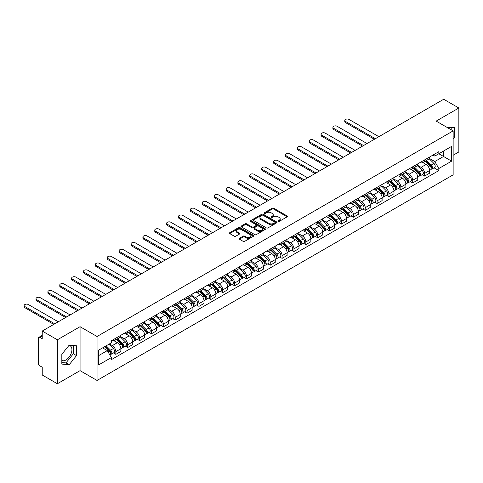 <?xml version="1.0" encoding="UTF-8"?>
<svg xmlns="http://www.w3.org/2000/svg" width="483" height="483" viewBox="0 0 483 483"><rect width="100%" height="100%" fill="white"/><g stroke="black" fill="none" stroke-linecap="round" stroke-linejoin="round"><path stroke-width="0.72" d="M278.154 221.407A0.743 0.429 0 0 0 279.204 221.407L287.144 216.825A1.057 0.61 0 0 0 287.451 216.39A1.057 0.61 0 0 0 287.144 215.961L273.692 208.197A1.057 0.61 0 0 0 272.195 208.197L264.261 212.78A0.743 0.429 0 0 0 264.044 213.081A0.743 0.429 0 0 0 264.261 213.383A0.743 0.429 0 0 0 265.306 213.383L266.332 212.792A3.381 1.95 0 0 1 271.114 212.792L272.237 213.438A3.381 1.95 0 0 1 273.227 214.814A3.381 1.95 0 0 1 272.237 216.197L271.204 216.789A0.743 0.429 0 0 0 270.993 217.09A0.743 0.429 0 0 0 271.204 217.392A0.743 0.429 0 0 0 272.255 217.392L273.281 216.801A3.381 1.95 0 0 1 278.063 216.801L279.186 217.447A3.381 1.95 0 0 1 280.176 218.829A3.381 1.95 0 0 1 279.186 220.206L278.154 220.803A0.743 0.429 0 0 0 277.942 221.105A0.743 0.429 0 0 0 278.154 221.407L278.154 220.803M446.908 127.301A8.398 4.848 -60 0 1 448.055 127.675A8.398 4.848 -60 0 1 448.949 128.478M68.942 345.454A8.398 4.848 -60 0 1 70.18 345.834A8.398 4.848 -60 0 1 71.466 352.566A8.398 4.848 -60 0 1 65.984 359.962A8.398 4.848 -60 0 1 61.83 360.409M239.393 238.306A1.057 0.61 0 0 0 239.085 238.735A1.057 0.61 0 0 0 239.393 239.17L243.166 241.349A1.057 0.61 0 0 0 244.664 241.349L253.478 236.253A1.057 0.61 0 0 0 253.792 235.825A1.057 0.61 0 0 0 253.478 235.396L240.033 227.626A1.057 0.61 0 0 0 238.536 227.626L229.721 232.721A1.057 0.61 0 0 0 229.413 233.15A1.057 0.61 0 0 0 229.721 233.579L234.279 236.211A1.057 0.61 0 0 0 235.77 236.211L239.544 234.038A1.057 0.61 0 0 0 239.852 233.603A1.057 0.61 0 0 0 239.544 233.174L237.286 231.864A2.826 1.63 0 0 1 236.459 230.711A2.826 1.63 0 0 1 238.204 229.208A2.826 1.63 0 0 1 241.283 229.558L250.134 234.672A2.826 1.63 0 0 1 250.967 235.825A2.826 1.63 0 0 1 249.222 237.334A2.826 1.63 0 0 1 246.137 236.978L244.664 236.127A1.057 0.61 0 0 0 243.166 236.127L239.393 238.306L239.393 239.17M97.041 336.494L80.063 326.695L57.38 339.79L42.232 331.048L443.702 99.257L458.85 108.005L436.167 121.1L453.139 130.905L97.041 336.494L97.041 380.447L453.139 174.852L453.139 130.905M266.405 227.928A1.057 0.61 0 0 0 267.902 227.928L276.717 222.838A1.057 0.61 0 0 0 277.025 222.409A1.057 0.61 0 0 0 276.717 221.975L263.271 214.21A1.057 0.61 0 0 0 261.774 214.21L252.959 219.3A1.057 0.61 0 0 0 252.645 219.735A1.057 0.61 0 0 0 252.959 220.163L266.405 227.928M250.677 221.564A0.743 0.429 0 0 1 251.426 221.673L251.426 220.791L265.101 228.688A1.057 0.61 0 0 1 265.409 229.117A1.057 0.61 0 0 1 265.101 229.546L256.28 234.641A1.057 0.61 0 0 1 254.789 234.641L241.337 226.871L241.337 226.014A1.057 0.61 0 0 0 241.029 226.442A1.057 0.61 0 0 0 241.337 226.871M241.337 226.014L245.11 223.834A1.057 0.61 0 0 1 246.608 223.834L252.06 226.98A1.057 0.61 0 0 0 253.557 226.98L256.056 225.537A1.057 0.61 0 0 0 256.37 225.102A1.057 0.61 0 0 0 256.056 224.673L250.381 221.395A0.743 0.429 0 0 1 250.164 221.093A0.743 0.429 0 0 1 250.617 220.701A0.743 0.429 0 0 1 251.426 220.791M57.38 339.79L57.38 383.744L42.232 374.995L42.232 367.219L39.872 365.854A2.155 1.244 -120 0 1 38.35 363.216L38.35 338.341A2.155 1.244 -120 0 1 38.797 337.357L42.232 335.371M453.139 155.248L458.85 151.952L458.85 108.005M57.38 383.744L80.063 370.642L97.041 380.447M42.232 331.048L42.232 338.825L39.872 337.46A2.155 1.244 -120 0 0 38.797 337.357M424.593 159.909A4.951 2.862 60 0 1 423.567 162.131L428.596 159.233A4.951 2.862 -120 0 0 429.616 157.005M417.463 165.24L421.091 167.335A4.951 2.862 60 0 1 424.593 173.403L429.616 170.499A4.951 2.862 -120 0 0 426.115 164.437L422.522 162.36M429.616 170.499L429.616 173.18L424.593 176.084L422.184 174.689M423.567 162.131A4.951 2.862 60 0 1 421.134 161.908M424.593 173.403L424.593 176.084M412.717 166.762A4.951 2.862 60 0 1 411.691 168.99L416.72 166.086A4.951 2.862 -120 0 0 417.741 163.864M410.309 181.548L412.717 182.936L417.747 180.038L417.747 177.358A4.951 2.862 -120 0 0 414.245 171.29L410.647 169.213M411.691 168.99A4.951 2.862 60 0 1 409.258 168.766M405.587 172.099L409.216 174.194A4.951 2.862 60 0 1 412.717 180.256L412.717 182.936M400.842 173.62A4.951 2.862 60 0 1 399.821 175.842L404.845 172.944A4.951 2.862 -120 0 0 405.871 170.722M398.433 188.406L400.842 189.795L405.871 186.891L405.871 184.21A4.951 2.862 -120 0 0 402.369 178.149L398.771 176.072M399.821 175.842A4.951 2.862 60 0 1 397.382 175.619M393.711 178.951L397.34 181.047A4.951 2.862 60 0 1 400.842 187.114L400.842 189.795M388.972 180.479A4.951 2.862 60 0 1 387.946 182.701L392.969 179.797A4.951 2.862 -120 0 0 393.995 177.575M386.563 195.259L388.972 196.647L393.995 193.749L393.995 191.069A4.951 2.862 -120 0 0 390.493 185.001L386.895 182.93M387.946 182.701A4.951 2.862 60 0 1 385.506 182.477M381.842 185.81L385.47 187.905A4.951 2.862 60 0 1 388.972 193.967L388.972 196.647M377.096 187.332A4.951 2.862 60 0 1 376.07 189.553L381.093 186.655A4.951 2.862 -120 0 0 382.119 184.434M374.687 202.117L377.096 203.506L382.119 200.608L382.119 197.927A4.951 2.862 -120 0 0 378.618 191.86L375.019 189.783M376.07 189.553A4.951 2.862 60 0 1 373.631 189.33M369.966 192.663L373.594 194.758A4.951 2.862 60 0 1 377.096 200.825L377.096 203.506M365.22 194.19A4.951 2.862 60 0 1 364.194 196.412L369.217 193.514A4.951 2.862 -120 0 0 370.244 191.286M362.811 208.97L365.22 210.365L370.244 207.461L370.244 204.78A4.951 2.862 -120 0 0 366.742 198.718L363.144 196.641M364.194 196.412A4.951 2.862 60 0 1 361.755 196.189M358.09 199.521L361.719 201.616A4.951 2.862 60 0 1 365.22 207.684L365.22 210.365M353.345 201.043A4.951 2.862 60 0 1 352.318 203.271L357.342 200.367A4.951 2.862 -120 0 0 358.368 198.145M350.936 215.829L353.345 217.217L358.368 214.319L358.368 211.639A4.951 2.862 -120 0 0 354.866 205.571L351.268 203.494M352.318 203.271A4.951 2.862 60 0 1 349.879 203.047M346.214 206.38L349.843 208.475A4.951 2.862 60 0 1 353.345 214.537L353.345 217.217M341.469 207.901A4.951 2.862 60 0 1 340.443 210.123L345.466 207.225A4.951 2.862 -120 0 0 346.492 205.003M339.06 222.681L341.469 224.076L346.492 221.172L346.492 218.491A4.951 2.862 -120 0 0 342.99 212.429L339.398 210.353M340.443 210.123A4.951 2.862 60 0 1 338.003 209.9M334.339 213.232L337.967 215.327A4.951 2.862 60 0 1 341.469 221.395L341.469 224.076M329.593 214.76A4.951 2.862 60 0 1 328.567 216.982L333.59 214.078A4.951 2.862 -120 0 0 334.616 211.856M327.184 229.54L329.593 230.928L334.616 228.03L334.616 225.35A4.951 2.862 -120 0 0 331.115 219.282L327.522 217.205M328.567 216.982A4.951 2.862 60 0 1 326.128 216.758M322.463 220.091L326.091 222.186A4.951 2.862 60 0 1 329.593 228.248L329.593 230.928M317.717 221.612A4.951 2.862 60 0 1 316.691 223.834L321.714 220.936A4.951 2.862 -120 0 0 322.741 218.714M315.308 236.398L317.717 237.787L322.741 234.883L322.741 232.202A4.951 2.862 -120 0 0 319.239 226.141L315.647 224.064M316.691 223.834A4.951 2.862 60 0 1 314.258 223.611M310.587 226.944L314.216 229.039A4.951 2.862 60 0 1 317.717 235.106L317.717 237.787M305.842 228.471A4.951 2.862 60 0 1 304.815 230.693L309.845 227.789A4.951 2.862 -120 0 0 310.865 225.567M303.433 243.251L305.842 244.639L310.865 241.742L310.865 239.061A4.951 2.862 -120 0 0 307.363 232.993L303.771 230.922M304.815 230.693A4.951 2.862 60 0 1 302.382 230.469M298.711 233.802L302.34 235.897A4.951 2.862 60 0 1 305.842 241.959L305.842 244.639M293.966 235.324A4.951 2.862 60 0 1 292.946 237.545L297.969 234.647A4.951 2.862 -120 0 0 298.995 232.426M291.557 250.109L293.966 251.498L298.995 248.6L298.995 245.919A4.951 2.862 -120 0 0 295.493 239.852L291.895 237.775M292.946 237.545A4.951 2.862 60 0 1 290.506 237.322M286.836 240.655L290.464 242.75A4.951 2.862 60 0 1 293.966 248.817L293.966 251.498M282.096 242.182A4.951 2.862 60 0 1 281.07 244.404L286.093 241.506A4.951 2.862 -120 0 0 287.119 239.278M279.687 256.962L282.096 258.357L287.119 255.453L287.119 252.772A4.951 2.862 -120 0 0 283.618 246.71L280.019 244.633M281.07 244.404A4.951 2.862 60 0 1 278.631 244.181M274.966 247.513L278.594 249.608A4.951 2.862 60 0 1 282.096 255.676L282.096 258.357M270.22 249.035A4.951 2.862 60 0 1 269.194 251.263L274.217 248.359A4.951 2.862 -120 0 0 275.244 246.137M267.811 263.821L270.22 265.209L275.244 262.311L275.244 259.631A4.951 2.862 -120 0 0 271.742 253.563L268.143 251.486M269.194 251.263A4.951 2.862 60 0 1 266.755 251.039M263.09 254.372L266.719 256.467A4.951 2.862 60 0 1 270.22 262.529L270.22 265.209M258.345 255.893A4.951 2.862 60 0 1 257.318 258.115L262.341 255.217A4.951 2.862 -120 0 0 263.368 252.995M255.936 270.673L258.345 272.068L263.368 269.164L263.368 266.483A4.951 2.862 -120 0 0 259.866 260.422L256.268 258.345M257.318 258.115A4.951 2.862 60 0 1 254.879 257.892M251.214 261.225L254.843 263.32A4.951 2.862 60 0 1 258.345 269.387L258.345 272.068M246.469 262.752A4.951 2.862 60 0 1 245.442 264.974L250.466 262.07A4.951 2.862 -120 0 0 251.492 259.848M244.06 277.532L246.469 278.92L251.492 276.022L251.492 273.342A4.951 2.862 -120 0 0 247.99 267.274L244.392 265.197M245.442 264.974A4.951 2.862 60 0 1 243.003 264.75M239.339 268.083L242.967 270.178A4.951 2.862 60 0 1 246.469 276.24L246.469 278.92M234.593 269.605A4.951 2.862 60 0 1 233.567 271.826L238.59 268.928A4.951 2.862 -120 0 0 239.616 266.707M232.184 284.39L234.593 285.779L239.616 282.881L239.616 280.194A4.951 2.862 -120 0 0 236.115 274.133L232.522 272.056M233.567 271.826A4.951 2.862 60 0 1 231.128 271.603M227.463 274.936L231.091 277.031A4.951 2.862 60 0 1 234.593 283.098L234.593 285.779M222.717 276.463A4.951 2.862 60 0 1 221.691 278.685L226.714 275.781A4.951 2.862 -120 0 0 227.741 273.559M220.308 291.243L222.717 292.638L227.741 289.734L227.741 287.053A4.951 2.862 -120 0 0 224.239 280.985L220.646 278.914M221.691 278.685A4.951 2.862 60 0 1 219.252 278.462M215.587 281.794L219.216 283.889A4.951 2.862 60 0 1 222.717 289.951L222.717 292.638M210.842 283.316A4.951 2.862 60 0 1 209.815 285.538L214.838 282.64A4.951 2.862 -120 0 0 215.865 280.418M208.433 298.102L210.842 299.49L215.865 296.592L215.865 293.912A4.951 2.862 -120 0 0 212.363 287.844L208.771 285.767M209.815 285.538A4.951 2.862 60 0 1 207.382 285.314M203.711 288.653L207.34 290.742A4.951 2.862 60 0 1 210.842 296.81L210.842 299.49M198.966 290.174A4.951 2.862 60 0 1 197.939 292.396L202.969 289.498A4.951 2.862 -120 0 0 203.989 287.27M196.557 304.954L198.966 306.349L203.989 303.445L203.989 300.764A4.951 2.862 -120 0 0 200.487 294.702L196.895 292.626M197.939 292.396A4.951 2.862 60 0 1 195.506 292.173M191.836 295.505L195.464 297.6A4.951 2.862 60 0 1 198.966 303.668L198.966 306.349M187.09 297.027A4.951 2.862 60 0 1 186.07 299.255L191.093 296.351A4.951 2.862 -120 0 0 192.119 294.129M184.681 311.813L187.09 313.201L192.119 310.303L192.119 307.623A4.951 2.862 -120 0 0 188.618 301.555L185.019 299.478M186.07 299.255A4.951 2.862 60 0 1 183.631 299.031M179.96 302.364L183.588 304.459A4.951 2.862 60 0 1 187.09 310.521L187.09 313.201M175.214 303.885A4.951 2.862 60 0 1 174.194 306.107L179.217 303.209A4.951 2.862 -120 0 0 180.244 300.987M172.811 318.665L175.214 320.06L180.244 317.156L180.244 314.475A4.951 2.862 -120 0 0 176.742 308.414L173.143 306.337M174.194 306.107A4.951 2.862 60 0 1 171.755 305.884M168.084 309.217L171.719 311.312A4.951 2.862 60 0 1 175.214 317.379L175.214 320.06M163.345 310.744A4.951 2.862 60 0 1 162.318 312.966L167.341 310.062A4.951 2.862 -120 0 0 168.368 307.84M160.936 325.524L163.345 326.913L168.368 324.015L168.368 321.334A4.951 2.862 -120 0 0 164.866 315.266L161.268 313.189M162.318 312.966A4.951 2.862 60 0 1 159.879 312.743M156.214 316.075L159.843 318.17A4.951 2.862 60 0 1 163.345 324.232L163.345 326.913M151.469 317.597A4.951 2.862 60 0 1 150.442 319.818L155.466 316.92A4.951 2.862 -120 0 0 156.492 314.699M149.06 332.382L151.469 333.771L156.492 330.873L156.492 328.186A4.951 2.862 -120 0 0 152.99 322.125L149.392 320.048M150.442 319.818A4.951 2.862 60 0 1 148.003 319.595M144.339 322.928L147.967 325.023A4.951 2.862 60 0 1 151.469 331.09L151.469 333.771M139.593 324.455A4.951 2.862 60 0 1 138.567 326.677L143.59 323.773A4.951 2.862 -120 0 0 144.616 321.551M137.184 339.235L139.593 340.63L144.616 337.726L144.616 335.045A4.951 2.862 -120 0 0 141.114 328.983L137.516 326.906M138.567 326.677A4.951 2.862 60 0 1 136.128 326.454M132.463 329.786L136.091 331.881A4.951 2.862 60 0 1 139.593 337.949L139.593 340.63M127.717 331.308A4.951 2.862 60 0 1 126.691 333.536L131.714 330.632A4.951 2.862 -120 0 0 132.74 328.41M125.308 346.094L127.717 347.482L132.74 344.584L132.74 341.904A4.951 2.862 -120 0 0 129.239 335.836L125.64 333.759M126.691 333.536A4.951 2.862 60 0 1 124.252 333.306M120.587 336.645L124.216 338.74A4.951 2.862 60 0 1 127.717 344.802L127.717 347.482M115.842 338.166A4.951 2.862 60 0 1 114.815 340.388L119.838 337.49A4.951 2.862 -120 0 0 120.865 335.262M113.433 352.946L115.842 354.341L120.865 351.437L120.865 348.756A4.951 2.862 -120 0 0 117.363 342.695L113.771 340.618M114.815 340.388A4.951 2.862 60 0 1 112.376 340.165M109.448 343.92L112.34 345.593A4.951 2.862 60 0 1 115.842 351.66L115.842 354.341M433.003 155.055L434.797 156.087L451.617 146.373L443.551 151.028L443.551 156.48L434.797 161.533L429.339 158.388M98.562 355.657L107.317 350.604L111.35 357.589L98.562 364.973L98.562 350.205L111.35 342.821L111.35 340.757L438.83 151.692L438.83 153.757L451.617 161.141L438.83 168.525L434.797 161.533M451.617 146.373L451.617 161.141M111.35 357.589L111.35 359.66L438.83 170.59L438.83 168.525M453.139 139.007L454.394 137.45L454.394 127.651L446.835 127.264M80.063 326.695L80.063 370.642M61.83 364.091L69.178 364.75L76.525 355.609L76.525 345.816L69.178 345.158L61.83 354.299L61.83 364.091M107.317 350.604L102.595 347.881M434.06 167.836L438.83 170.59M451.2 129.782L451.2 127.367M453.139 136.725L454.394 137.45M61.83 362.534L65.984 362.902L73.325 353.767L73.325 345.532M65.984 362.902L69.178 364.75M73.325 353.767L76.525 355.609M278.45 221.51L279.186 221.087A3.381 1.95 0 0 0 280.176 219.705L280.176 218.829M273.227 214.814L273.227 215.696A3.381 1.95 0 0 1 272.237 217.078L271.5 217.501M287.125 216.831L273.692 209.073A1.057 0.61 0 0 0 272.195 209.073L264.557 213.486M276.705 222.85L263.271 215.092A1.057 0.61 0 0 0 261.774 215.092L252.971 220.176M274.851 222.711A0.743 0.429 0 0 0 275.069 222.409A0.743 0.429 0 0 0 274.851 222.108L263.042 215.291A0.743 0.429 0 0 0 261.997 215.291L260.917 215.919A3.381 1.95 0 0 0 259.926 217.296A3.381 1.95 0 0 0 260.917 218.678L268.983 223.339A3.381 1.95 0 0 0 273.764 223.339L274.851 222.711L274.851 223.587A0.743 0.429 0 0 0 275.069 223.285L275.069 222.409M259.926 217.296L259.926 218.177A3.381 1.95 0 0 0 260.917 219.554L260.917 218.678M274.851 223.587L273.764 224.215A3.381 1.95 0 0 1 268.983 224.215L260.917 219.554M241.355 226.883L245.11 224.71L245.11 223.834M256.37 225.102L256.37 225.984A1.057 0.61 0 0 1 256.056 226.418L253.557 227.861A1.057 0.61 0 0 1 252.06 227.861L246.608 224.71A1.057 0.61 0 0 0 245.11 224.71M251.426 221.673L265.082 229.558M257.723 230.252A2.826 1.63 0 0 0 260.802 230.602A2.826 1.63 0 0 0 262.547 229.093A2.826 1.63 0 0 0 261.72 227.94L258.598 226.141A1.057 0.61 0 0 0 257.107 226.141L254.601 227.584A1.057 0.61 0 0 0 254.293 228.018A1.057 0.61 0 0 0 254.601 228.447L257.723 230.252L257.723 231.128A2.826 1.63 0 0 0 260.802 231.484A2.826 1.63 0 0 0 262.547 229.974L262.547 229.093M254.293 228.018L254.293 228.894A1.057 0.61 0 0 0 254.601 229.328L254.601 228.447M257.723 231.128L254.601 229.328M250.967 235.825L250.967 236.706A2.826 1.63 0 0 1 249.222 238.21A2.826 1.63 0 0 1 246.137 237.859L244.664 237.008A1.057 0.61 0 0 0 243.166 237.008L239.411 239.176M236.459 230.711L236.459 231.592A2.826 1.63 0 0 0 237.286 232.746L237.286 231.864M239.544 233.174L239.544 234.038L237.286 232.746M253.466 236.265L240.033 228.507A1.057 0.61 0 0 0 238.536 228.507L229.733 233.591L229.721 232.721M425.233 161.171L429.912 165.784A2.693 1.552 60 0 1 430.625 169.823L429.616 170.402M426.169 162.089L428.149 163.236M378.883 136.683L349.004 119.434A2.475 1.431 -0 0 0 346.305 119.12A2.475 1.431 -0 0 0 344.777 120.442A2.475 1.431 -0 0 0 345.502 121.456L375.382 138.706M425.752 160.869L430.878 165.923A1.292 0.749 60 0 1 431.216 167.861A1.292 0.749 60 0 1 431.096 167.909M426.525 160.422L431.204 165.041A2.693 1.552 60 0 1 431.917 169.074A2.693 1.552 60 0 1 431.102 169.159M429.145 158.72L433.945 163.459A2.693 1.552 60 0 1 434.658 167.492L431.917 169.074M374.391 139.273L345.502 122.597A2.475 1.431 180 0 1 344.777 121.583L344.777 120.442M413.357 168.024L418.036 172.642A2.693 1.552 60 0 1 418.749 176.675L417.741 177.255M414.293 168.947L416.274 170.094M367.008 143.536L337.128 126.286A2.475 1.431 -0 0 0 334.429 125.978A2.475 1.431 -0 0 0 332.902 127.301A2.475 1.431 -0 0 0 333.626 128.309L363.506 145.558M413.877 167.728L419.002 172.781A1.292 0.749 60 0 1 419.341 174.719A1.292 0.749 60 0 1 419.226 174.761M414.655 167.281L419.329 171.894A2.693 1.552 60 0 1 420.041 175.927A2.693 1.552 60 0 1 419.226 176.017M417.27 165.578L422.07 170.312A2.693 1.552 60 0 1 422.782 174.345L420.041 175.927M362.516 146.132L333.626 129.45A2.475 1.431 180 0 1 332.902 128.442L332.902 127.301M401.482 174.882L406.161 179.495A2.693 1.552 60 0 1 406.873 183.534L405.865 184.114M402.417 175.806L404.398 176.947M355.132 150.394L325.252 133.145A2.475 1.431 -0 0 0 322.559 132.837A2.475 1.431 -0 0 0 321.026 134.153A2.475 1.431 -0 0 0 321.75 135.168L351.63 152.417M402.001 174.58L407.127 179.64A1.292 0.749 60 0 1 407.465 181.572A1.292 0.749 60 0 1 407.35 181.62M402.78 174.134L407.459 178.752A2.693 1.552 60 0 1 408.165 182.785A2.693 1.552 60 0 1 407.35 182.87M405.394 172.431L410.194 177.17A2.693 1.552 60 0 1 410.906 181.203L408.165 182.785M350.64 152.984L321.75 136.309A2.475 1.431 180 0 1 321.026 135.3L321.026 134.153M389.606 181.741L394.285 186.353A2.693 1.552 60 0 1 394.997 190.387L393.995 190.966M390.542 182.659L392.522 183.806M343.256 157.253L313.382 139.998A2.475 1.431 -0 0 0 310.684 139.69A2.475 1.431 -0 0 0 309.15 141.012A2.475 1.431 -0 0 0 309.881 142.02L339.754 159.269M390.125 181.439L395.251 186.492A1.292 0.749 60 0 1 395.589 188.43A1.292 0.749 60 0 1 395.474 188.479M390.904 180.992L395.583 185.605A2.693 1.552 60 0 1 396.289 189.644A2.693 1.552 60 0 1 395.48 189.728M393.518 179.29L398.324 184.023A2.693 1.552 60 0 1 399.03 188.062L396.289 189.644M338.764 159.843L309.881 143.167A2.475 1.431 180 0 1 309.15 142.153L309.15 141.012M377.736 188.593L382.409 193.212A2.693 1.552 60 0 1 383.122 197.245L382.119 197.825M378.666 189.517L380.652 190.658M331.38 164.105L301.507 146.856A2.475 1.431 -0 0 0 298.808 146.548A2.475 1.431 -0 0 0 297.28 147.864A2.475 1.431 -0 0 0 298.005 148.879L327.879 166.128M378.249 188.298L383.375 193.351A1.292 0.749 60 0 1 383.713 195.283A1.292 0.749 60 0 1 383.599 195.331M379.028 187.845L383.707 192.463A2.693 1.552 60 0 1 384.414 196.496A2.693 1.552 60 0 1 383.605 196.587M381.642 186.142L386.448 190.882A2.693 1.552 60 0 1 387.155 194.915L384.414 196.496M326.888 166.701L298.005 150.02A2.475 1.431 180 0 1 297.28 149.012L297.28 147.864M365.86 195.452L370.533 200.065A2.693 1.552 60 0 1 371.246 204.104L370.244 204.683M366.79 196.37L368.777 197.517M319.505 170.964L289.631 153.715A2.475 1.431 -0 0 0 286.932 153.401A2.475 1.431 -0 0 0 285.405 154.723A2.475 1.431 -0 0 0 286.129 155.731L316.003 172.986M366.38 195.15L371.499 200.204A1.292 0.749 60 0 1 371.844 202.142A1.292 0.749 60 0 1 371.723 202.19M367.152 194.703L371.832 199.316A2.693 1.552 60 0 1 372.538 203.355A2.693 1.552 60 0 1 371.729 203.44M369.773 193.001L374.573 197.734A2.693 1.552 60 0 1 375.279 201.773L372.538 203.355M315.019 173.554L286.129 156.878A2.475 1.431 180 0 1 285.405 155.864L285.405 154.723M353.985 202.305L358.664 206.923A2.693 1.552 60 0 1 359.37 210.956L358.368 211.536M354.914 203.228L356.901 204.369M307.635 177.816L277.755 160.567A2.475 1.431 -0 0 0 275.056 160.259A2.475 1.431 -0 0 0 273.529 161.582A2.475 1.431 -0 0 0 274.253 162.59L304.133 179.839M354.504 202.009L359.624 207.062A1.292 0.749 60 0 1 359.968 209A1.292 0.749 60 0 1 359.847 209.042M355.277 201.562L359.956 206.175A2.693 1.552 60 0 1 360.668 210.208A2.693 1.552 60 0 1 359.853 210.298M357.897 199.859L362.697 204.593A2.693 1.552 60 0 1 363.403 208.626L360.668 210.208M303.143 180.413L274.253 163.731A2.475 1.431 180 0 1 273.529 162.723L273.529 161.582M342.109 209.163L346.788 213.776A2.693 1.552 60 0 1 347.494 217.815L346.492 218.394M343.039 210.081L345.025 211.228M295.759 184.675L265.879 167.426A2.475 1.431 -0 0 0 263.181 167.112A2.475 1.431 -0 0 0 261.653 168.434A2.475 1.431 -0 0 0 262.378 169.448L292.257 186.698M342.628 208.861L347.748 213.915A1.292 0.749 60 0 1 348.092 215.853A1.292 0.749 60 0 1 347.971 215.901M343.401 208.415L348.08 213.033A2.693 1.552 60 0 1 348.792 217.066A2.693 1.552 60 0 1 347.977 217.151M346.021 206.712L350.821 211.451A2.693 1.552 60 0 1 351.533 215.484L348.792 217.066M291.267 187.265L262.378 170.59A2.475 1.431 180 0 1 261.653 169.575L261.653 168.434M330.233 216.022L334.912 220.634A2.693 1.552 60 0 1 335.619 224.667L334.616 225.247M331.169 216.939L333.149 218.087M283.883 191.528L254.004 174.278A2.475 1.431 -0 0 0 251.305 173.971A2.475 1.431 -0 0 0 249.777 175.293A2.475 1.431 -0 0 0 250.502 176.301L280.382 193.55M330.752 215.72L335.872 220.773A1.292 0.749 60 0 1 336.216 222.711A1.292 0.749 60 0 1 336.096 222.76M331.525 215.273L336.204 219.886A2.693 1.552 60 0 1 336.917 223.925A2.693 1.552 60 0 1 336.102 224.009M334.145 213.571L338.945 218.304A2.693 1.552 60 0 1 339.658 222.337L336.917 223.925M279.391 194.124L250.502 177.442A2.475 1.431 180 0 1 249.777 176.434L249.777 175.293M318.357 222.874L323.036 227.493A2.693 1.552 60 0 1 323.749 231.526L322.741 232.106M319.293 223.798L321.273 224.939M272.007 198.386L242.128 181.137A2.475 1.431 -0 0 0 239.429 180.829A2.475 1.431 -0 0 0 237.902 182.145A2.475 1.431 -0 0 0 238.626 183.16L268.506 200.409M318.877 222.572L324.002 227.632A1.292 0.749 60 0 1 324.341 229.564A1.292 0.749 60 0 1 324.22 229.612M319.649 222.126L324.328 226.744A2.693 1.552 60 0 1 325.041 230.777A2.693 1.552 60 0 1 324.226 230.862M322.27 220.423L327.069 225.163A2.693 1.552 60 0 1 327.782 229.196L325.041 230.777M267.516 200.976L238.626 184.301A2.475 1.431 180 0 1 237.902 183.292L237.902 182.145M306.482 229.733L311.161 234.346A2.693 1.552 60 0 1 311.873 238.379L310.865 238.958M307.417 230.651L309.398 231.798M260.132 205.245L230.252 187.99A2.475 1.431 -0 0 0 227.553 187.682A2.475 1.431 -0 0 0 226.026 189.004A2.475 1.431 -0 0 0 226.75 190.012L256.63 207.261M307.001 229.431L312.127 234.484A1.292 0.749 60 0 1 312.465 236.422A1.292 0.749 60 0 1 312.35 236.471M307.78 228.984L312.453 233.597A2.693 1.552 60 0 1 313.165 237.636A2.693 1.552 60 0 1 312.35 237.721M310.394 227.282L315.194 232.015A2.693 1.552 60 0 1 315.906 236.054L313.165 237.636M255.64 207.835L226.75 191.159A2.475 1.431 180 0 1 226.026 190.145L226.026 189.004M294.606 236.585L299.285 241.204A2.693 1.552 60 0 1 299.997 245.237L298.989 245.817M295.542 237.509L297.522 238.65M248.256 212.097L218.376 194.848A2.475 1.431 -0 0 0 215.678 194.54A2.475 1.431 -0 0 0 214.15 195.856A2.475 1.431 -0 0 0 214.875 196.871L244.754 214.12M295.125 236.29L300.251 241.343A1.292 0.749 60 0 1 300.589 243.281A1.292 0.749 60 0 1 300.474 243.323M295.904 235.843L300.577 240.456A2.693 1.552 60 0 1 301.289 244.489A2.693 1.552 60 0 1 300.474 244.579M298.518 234.134L303.318 238.874A2.693 1.552 60 0 1 304.03 242.907L301.289 244.489M243.764 214.694L214.875 198.012A2.475 1.431 180 0 1 214.15 197.004L214.15 195.856M282.73 243.444L287.409 248.057A2.693 1.552 60 0 1 288.122 252.096L287.119 252.675M283.666 244.362L285.646 245.509M236.38 218.956L206.507 201.707A2.475 1.431 -0 0 0 203.808 201.393A2.475 1.431 -0 0 0 202.274 202.715A2.475 1.431 -0 0 0 203.005 203.723L232.878 220.979M283.249 243.142L288.375 248.196A1.292 0.749 60 0 1 288.713 250.134A1.292 0.749 60 0 1 288.599 250.182M284.028 242.695L288.707 247.314A2.693 1.552 60 0 1 289.414 251.347A2.693 1.552 60 0 1 288.605 251.432M286.642 240.993L291.442 245.726A2.693 1.552 60 0 1 292.155 249.765L289.414 251.347M231.888 221.546L203.005 204.87A2.475 1.431 180 0 1 202.274 203.856L202.274 202.715M270.854 250.297L275.533 254.915A2.693 1.552 60 0 1 276.246 258.948L275.244 259.528M271.79 251.22L273.77 252.361M224.504 225.809L194.631 208.559A2.475 1.431 -0 0 0 191.932 208.251A2.475 1.431 -0 0 0 190.405 209.574A2.475 1.431 -0 0 0 191.129 210.582L221.003 227.831M271.374 250.001L276.499 255.054A1.292 0.749 60 0 1 276.837 256.992A1.292 0.749 60 0 1 276.723 257.034M272.152 249.554L276.831 254.167A2.693 1.552 60 0 1 277.538 258.2A2.693 1.552 60 0 1 276.729 258.29M274.767 247.851L279.572 252.585A2.693 1.552 60 0 1 280.279 256.618L277.538 258.2M220.013 228.405L191.129 211.723A2.475 1.431 180 0 1 190.405 210.715L190.405 209.574M258.985 257.155L263.658 261.768A2.693 1.552 60 0 1 264.37 265.807L263.368 266.387M259.914 258.073L261.901 259.22M212.629 232.667L182.755 215.418A2.475 1.431 -0 0 0 180.056 215.104A2.475 1.431 -0 0 0 178.529 216.426A2.475 1.431 -0 0 0 179.253 217.441L209.127 234.69M259.504 256.853L264.624 261.907A1.292 0.749 60 0 1 264.962 263.845A1.292 0.749 60 0 1 264.847 263.893M260.277 256.407L264.956 261.025A2.693 1.552 60 0 1 265.662 265.058A2.693 1.552 60 0 1 264.853 265.143M262.897 254.704L267.697 259.443A2.693 1.552 60 0 1 268.403 263.476L265.662 265.058M208.143 235.257L179.253 218.582A2.475 1.431 180 0 1 178.529 217.567L178.529 216.426M247.109 264.014L251.788 268.626A2.693 1.552 60 0 1 252.494 272.66L251.492 273.239M248.039 264.932L250.025 266.079M200.759 239.52L170.879 222.271A2.475 1.431 -0 0 0 168.181 221.963A2.475 1.431 -0 0 0 166.653 223.285A2.475 1.431 -0 0 0 167.378 224.293L197.257 241.542M247.628 263.712L252.748 268.765A1.292 0.749 60 0 1 253.092 270.703A1.292 0.749 60 0 1 252.971 270.752M248.401 263.265L253.08 267.878A2.693 1.552 60 0 1 253.786 271.917A2.693 1.552 60 0 1 252.977 272.001M251.021 261.563L255.821 266.296A2.693 1.552 60 0 1 256.527 270.335L253.786 271.917M196.267 242.116L167.378 225.434A2.475 1.431 180 0 1 166.653 224.426L166.653 223.285M235.233 270.866L239.912 275.485A2.693 1.552 60 0 1 240.619 279.518L239.616 280.098M236.163 271.79L238.149 272.931M188.883 246.378L159.004 229.129A2.475 1.431 -0 0 0 156.305 228.821A2.475 1.431 -0 0 0 154.777 230.137A2.475 1.431 -0 0 0 155.502 231.152L185.381 248.401M235.752 270.571L240.872 275.624A1.292 0.749 60 0 1 241.216 277.556A1.292 0.749 60 0 1 241.095 277.604M236.525 270.118L241.204 274.736A2.693 1.552 60 0 1 241.917 278.769A2.693 1.552 60 0 1 241.102 278.854M239.145 268.415L243.945 273.155A2.693 1.552 60 0 1 244.658 277.188L241.917 278.769M184.391 248.968L155.502 232.293A2.475 1.431 180 0 1 154.777 231.285L154.777 230.137M223.357 277.725L228.036 282.338A2.693 1.552 60 0 1 228.743 286.371L227.741 286.95M224.287 278.643L226.273 279.79M177.007 253.237L147.128 235.982A2.475 1.431 -0 0 0 144.429 235.674A2.475 1.431 -0 0 0 142.902 236.996A2.475 1.431 -0 0 0 143.626 238.004L173.506 255.253M223.877 277.423L228.996 282.477A1.292 0.749 60 0 1 229.34 284.415A1.292 0.749 60 0 1 229.22 284.463M224.649 276.976L229.328 281.589A2.693 1.552 60 0 1 230.041 285.628A2.693 1.552 60 0 1 229.226 285.713M227.27 275.274L232.069 280.007A2.693 1.552 60 0 1 232.782 284.046L230.041 285.628M172.516 255.827L143.626 239.151A2.475 1.431 180 0 1 142.902 238.137L142.902 236.996M211.482 284.578L216.161 289.196A2.693 1.552 60 0 1 216.867 293.229L215.865 293.809M212.417 285.501L214.398 286.642M165.132 260.089L135.252 242.84A2.475 1.431 -0 0 0 132.553 242.532A2.475 1.431 -0 0 0 131.026 243.849A2.475 1.431 -0 0 0 131.75 244.863L161.63 262.112M212.001 284.282L217.121 289.335A1.292 0.749 60 0 1 217.465 291.273A1.292 0.749 60 0 1 217.344 291.315M212.774 283.835L217.453 288.448A2.693 1.552 60 0 1 218.165 292.481A2.693 1.552 60 0 1 217.35 292.571M215.394 282.126L220.194 286.866A2.693 1.552 60 0 1 220.906 290.899L218.165 292.481M160.64 262.686L131.75 246.004A2.475 1.431 180 0 1 131.026 244.996L131.026 243.849M199.606 291.436L204.285 296.049A2.693 1.552 60 0 1 204.997 300.088L203.989 300.668M200.542 292.354L202.522 293.501M153.256 266.948L123.376 249.699A2.475 1.431 -0 0 0 120.678 249.385A2.475 1.431 -0 0 0 119.15 250.707A2.475 1.431 -0 0 0 119.875 251.715L149.754 268.971M200.125 291.134L205.251 296.188A1.292 0.749 60 0 1 205.589 298.126A1.292 0.749 60 0 1 205.474 298.174M200.898 290.688L205.577 295.306A2.693 1.552 60 0 1 206.289 299.339A2.693 1.552 60 0 1 205.474 299.424M203.518 288.985L208.318 293.718A2.693 1.552 60 0 1 209.03 297.757L206.289 299.339M148.764 269.538L119.875 252.863A2.475 1.431 180 0 1 119.15 251.848L119.15 250.707M187.73 298.289L192.409 302.907A2.693 1.552 60 0 1 193.122 306.94L192.113 307.52M188.666 299.212L190.646 300.36M141.38 273.801L111.501 256.551A2.475 1.431 -0 0 0 108.802 256.244A2.475 1.431 -0 0 0 107.274 257.566A2.475 1.431 -0 0 0 107.999 258.574L137.878 275.823M188.249 297.993L193.375 303.046A1.292 0.749 60 0 1 193.713 304.984A1.292 0.749 60 0 1 193.598 305.027M189.028 297.546L193.701 302.159A2.693 1.552 60 0 1 194.414 306.192A2.693 1.552 60 0 1 193.598 306.282M191.642 295.844L196.442 300.577A2.693 1.552 60 0 1 197.155 304.61L194.414 306.192M136.888 276.397L107.999 259.715A2.475 1.431 180 0 1 107.274 258.707L107.274 257.566M175.854 305.147L180.533 309.76A2.693 1.552 60 0 1 181.246 313.799L180.237 314.379M176.79 306.065L178.77 307.212M129.504 280.659L99.625 263.41A2.475 1.431 -0 0 0 96.932 263.096A2.475 1.431 -0 0 0 95.399 264.418A2.475 1.431 -0 0 0 96.123 265.433L126.003 282.682M176.373 304.845L181.499 309.899A1.292 0.749 60 0 1 181.837 311.837A1.292 0.749 60 0 1 181.723 311.885M177.152 304.399L181.831 309.017A2.693 1.552 60 0 1 182.538 313.05A2.693 1.552 60 0 1 181.729 313.135M179.767 302.696L184.566 307.436A2.693 1.552 60 0 1 185.279 311.469L182.538 313.05M125.012 283.249L96.123 266.574A2.475 1.431 180 0 1 95.399 265.559L95.399 264.418M163.979 312.006L168.658 316.619A2.693 1.552 60 0 1 169.37 320.652L168.368 321.231M164.914 312.924L166.895 314.071M117.629 287.512L87.755 270.263A2.475 1.431 -0 0 0 85.056 269.955A2.475 1.431 -0 0 0 83.523 271.277A2.475 1.431 -0 0 0 84.253 272.285L114.127 289.534M164.498 311.704L169.624 316.757A1.292 0.749 60 0 1 169.962 318.695A1.292 0.749 60 0 1 169.847 318.744M165.277 311.257L169.956 315.87A2.693 1.552 60 0 1 170.662 319.909A2.693 1.552 60 0 1 169.853 319.994M167.891 309.555L172.697 314.288A2.693 1.552 60 0 1 173.403 318.327L170.662 319.909M113.137 290.108L84.253 273.426A2.475 1.431 180 0 1 83.523 272.418L83.523 271.277M152.109 318.858L156.782 323.477A2.693 1.552 60 0 1 157.494 327.51L156.492 328.09M153.039 319.782L155.025 320.923M105.753 294.37L75.879 277.121A2.475 1.431 -0 0 0 73.181 276.813A2.475 1.431 -0 0 0 71.653 278.13A2.475 1.431 -0 0 0 72.378 279.144L102.251 296.393M152.628 318.563L157.748 323.616A1.292 0.749 60 0 1 158.086 325.548A1.292 0.749 60 0 1 157.971 325.596M153.401 318.11L158.08 322.729A2.693 1.552 60 0 1 158.786 326.762A2.693 1.552 60 0 1 157.977 326.846M156.021 316.407L160.821 321.147A2.693 1.552 60 0 1 161.527 325.18L158.786 326.762M101.261 296.967L72.378 280.285A2.475 1.431 180 0 1 71.653 279.277L71.653 278.13M140.233 325.717L144.912 330.33A2.693 1.552 60 0 1 145.618 334.363L144.616 334.948M141.163 326.635L143.149 327.782M93.877 301.229L64.004 283.974A2.475 1.431 -0 0 0 61.305 283.666A2.475 1.431 -0 0 0 59.777 284.988A2.475 1.431 -0 0 0 60.502 285.996L90.375 303.246M140.752 325.415L145.872 330.469A1.292 0.749 60 0 1 146.216 332.407A1.292 0.749 60 0 1 146.095 332.455M141.525 324.968L146.204 329.581A2.693 1.552 60 0 1 146.91 333.62A2.693 1.552 60 0 1 146.101 333.705M144.145 323.266L148.945 327.999A2.693 1.552 60 0 1 149.652 332.038L146.91 333.62M89.391 303.819L60.502 287.144A2.475 1.431 180 0 1 59.777 286.129L59.777 284.988M128.357 332.57L133.036 337.188A2.693 1.552 60 0 1 133.743 341.221L132.74 341.801M129.287 333.493L131.273 334.634M82.007 308.082L52.128 290.832A2.475 1.431 -0 0 0 49.429 290.524A2.475 1.431 -0 0 0 47.902 291.841A2.475 1.431 -0 0 0 48.626 292.855L78.506 310.104M128.876 332.274L133.996 337.327A1.292 0.749 60 0 1 134.34 339.265A1.292 0.749 60 0 1 134.22 339.308M129.649 331.827L134.328 336.44A2.693 1.552 60 0 1 135.041 340.473A2.693 1.552 60 0 1 134.226 340.563M132.27 330.118L137.069 334.858A2.693 1.552 60 0 1 137.776 338.891L135.041 340.473M77.515 310.678L48.626 293.996A2.475 1.431 180 0 1 47.902 292.988L47.902 291.841M116.481 339.428L121.161 344.041A2.693 1.552 60 0 1 121.867 348.08L120.865 348.66M117.411 340.346L119.398 341.493M70.132 314.94L40.252 297.691A2.475 1.431 -0 0 0 37.553 297.377A2.475 1.431 -0 0 0 36.026 298.699A2.475 1.431 -0 0 0 36.75 299.708L66.63 316.963M117.001 339.126L122.121 344.18A1.292 0.749 60 0 1 122.465 346.118A1.292 0.749 60 0 1 122.344 346.166M117.774 338.68L122.453 343.298A2.693 1.552 60 0 1 123.165 347.331A2.693 1.552 60 0 1 122.35 347.416M120.394 336.977L125.194 341.716A2.693 1.552 60 0 1 125.906 345.75L123.165 347.331M65.64 317.53L36.75 300.855A2.475 1.431 180 0 1 36.026 299.84L36.026 298.699M104.883 346.559L109.285 350.9A2.693 1.552 60 0 1 109.991 354.933L109.858 355.011M105.542 347.205L107.522 348.352M58.256 321.793L28.376 304.544A2.475 1.431 -0 0 0 25.677 304.236A2.475 1.431 -0 0 0 24.15 305.558A2.475 1.431 -0 0 0 24.875 306.566L54.754 323.815M105.403 346.257L110.245 351.038A1.292 0.749 60 0 1 110.589 352.976A1.292 0.749 60 0 1 110.468 353.019M106.175 345.81L110.577 350.151A2.693 1.552 60 0 1 111.289 354.184A2.693 1.552 60 0 1 110.474 354.274M108.916 344.228L113.318 348.569A2.693 1.552 60 0 1 114.03 352.602L111.289 354.184M53.764 324.389L24.875 307.707A2.475 1.431 180 0 1 24.15 306.699L24.15 305.558M127.717 344.802L132.74 341.904M139.593 337.949L144.616 335.045M151.469 331.09L156.492 328.186M163.345 324.232L168.368 321.334M175.214 317.379L180.244 314.475M187.09 310.521L192.119 307.623M198.966 303.668L203.989 300.764M210.842 296.81L215.865 293.912M222.717 289.951L227.741 287.053M234.593 283.098L239.616 280.194M246.469 276.24L251.492 273.342M258.345 269.387L263.368 266.483M270.22 262.529L275.244 259.631M282.096 255.676L287.119 252.772M293.966 248.817L298.995 245.919M305.842 241.959L310.865 239.061M317.717 235.106L322.741 232.202M329.593 228.248L334.616 225.35M341.469 221.395L346.492 218.491M353.345 214.537L358.368 211.639M365.22 207.684L370.244 204.78M377.096 200.825L382.119 197.927M388.972 193.967L393.995 191.069M400.842 187.114L405.871 184.21M412.717 180.256L417.747 177.358M115.842 351.66L120.865 348.756M112.34 345.593L117.363 342.695M124.216 338.74L129.239 335.836M136.091 331.881L141.114 328.983M147.967 325.023L152.99 322.125M159.843 318.17L164.866 315.266M171.719 311.312L176.742 308.414M183.588 304.459L188.618 301.555M195.464 297.6L200.487 294.702M207.34 290.742L212.363 287.844M219.216 283.889L224.239 280.985M231.091 277.031L236.115 274.133M242.967 270.178L247.99 267.274M254.843 263.32L259.866 260.422M266.719 256.467L271.742 253.563M278.594 249.608L283.618 246.71M290.464 242.75L295.493 239.852M302.34 235.897L307.363 232.993M314.216 229.039L319.239 226.141M326.091 222.186L331.115 219.282M337.967 215.327L342.99 212.429M349.843 208.475L354.866 205.571M361.719 201.616L366.742 198.718M373.594 194.758L378.618 191.86M385.47 187.905L390.493 185.001M397.34 181.047L402.369 178.149M409.216 174.194L414.245 171.29M421.091 167.335L426.115 164.437M42.232 336.102L39.872 337.46M279.186 221.087L279.186 220.206M271.204 217.392L271.204 216.789M272.237 217.078L272.237 216.197M264.261 213.383L264.261 212.78M272.195 209.073L272.195 208.197M273.692 209.073L273.692 208.197M287.144 216.825L287.144 215.961M252.959 220.163L252.959 219.3M261.774 215.092L261.774 214.21M263.271 215.092L263.271 214.21M276.717 222.838L276.717 221.975M268.983 224.215L268.983 223.339M273.764 224.215L273.764 223.339M246.608 224.71L246.608 223.834M252.06 227.861L252.06 226.98M253.557 227.861L253.557 226.98M256.056 226.418L256.056 225.537M265.101 229.546L265.101 228.688M243.166 237.008L243.166 236.127M244.664 237.008L244.664 236.127M246.137 237.859L246.137 236.978M238.536 228.507L238.536 227.626M240.033 228.507L240.033 227.626M253.478 236.253L253.478 235.396M429.912 165.784L428.367 166.677M431.482 167.269L430.999 167.553M433.945 163.459L431.204 165.041M345.502 122.597L345.502 121.456M418.036 172.642L416.491 173.536M419.606 174.128L419.123 174.405M422.07 170.312L419.329 171.894M333.626 129.45L333.626 128.309M406.161 179.495L404.615 180.388M407.737 180.98L407.247 181.264M410.194 177.17L407.459 178.752M321.75 136.309L321.75 135.168M394.285 186.353L392.739 187.247M395.861 187.839L395.372 188.116M398.324 184.023L395.583 185.605M309.881 143.167L309.881 142.02M382.409 193.212L380.864 194.1M383.985 194.697L383.496 194.975M386.448 190.882L383.707 192.463M298.005 150.02L298.005 148.879M370.533 200.065L368.988 200.958M372.109 201.55L371.626 201.828M374.573 197.734L371.832 199.316M286.129 156.878L286.129 155.731M358.664 206.923L357.118 207.817M360.233 208.408L359.75 208.686M362.697 204.593L359.956 206.175M274.253 163.731L274.253 162.59M346.788 213.776L345.242 214.669M348.358 215.261L347.875 215.545M350.821 211.451L348.08 213.033M262.378 170.59L262.378 169.448M334.912 220.634L333.367 221.528M336.482 222.12L335.999 222.397M338.945 218.304L336.204 219.886M250.502 177.442L250.502 176.301M323.036 227.493L321.491 228.381M324.606 228.972L324.123 229.256M327.069 225.163L324.328 226.744M238.626 184.301L238.626 183.16M311.161 234.346L309.615 235.239M312.73 235.831L312.247 236.109M315.194 232.015L312.453 233.597M226.75 191.159L226.75 190.012M299.285 241.204L297.739 242.092M300.855 242.689L300.372 242.967M303.318 238.874L300.577 240.456M214.875 198.012L214.875 196.871M287.409 248.057L285.864 248.95M288.985 249.542L288.496 249.826M291.442 245.726L288.707 247.314M203.005 204.87L203.005 203.723M275.533 254.915L273.988 255.809M277.109 256.401L276.62 256.678M279.572 252.585L276.831 254.167M191.129 211.723L191.129 210.582M263.658 261.768L262.112 262.661M265.233 263.253L264.744 263.537M267.697 259.443L264.956 261.025M179.253 218.582L179.253 217.441M251.788 268.626L250.242 269.52M253.358 270.112L252.875 270.389M255.821 266.296L253.08 267.878M167.378 225.434L167.378 224.293M239.912 275.485L238.367 276.373M241.482 276.964L240.999 277.248M243.945 273.155L241.204 274.736M155.502 232.293L155.502 231.152M228.036 282.338L226.491 283.231M229.606 283.823L229.123 284.101M232.069 280.007L229.328 281.589M143.626 239.151L143.626 238.004M216.161 289.196L214.615 290.09M217.73 290.681L217.247 290.959M220.194 286.866L217.453 288.448M131.75 246.004L131.75 244.863M204.285 296.049L202.739 296.942M205.855 297.534L205.372 297.818M208.318 293.718L205.577 295.306M119.875 252.863L119.875 251.715M192.409 302.907L190.863 303.801M193.979 304.393L193.496 304.67M196.442 300.577L193.701 302.159M107.999 259.715L107.999 258.574M180.533 309.76L178.988 310.654M182.109 311.245L181.62 311.529M184.566 307.436L181.831 309.017M96.123 266.574L96.123 265.433M168.658 316.619L167.112 317.512M170.233 318.104L169.744 318.382M172.697 314.288L169.956 315.87M84.253 273.426L84.253 272.285M156.782 323.477L155.236 324.365M158.358 324.956L157.869 325.24M160.821 321.147L158.08 322.729M72.378 280.285L72.378 279.144M144.912 330.33L143.36 331.223M146.482 331.815L145.999 332.093M148.945 327.999L146.204 329.581M60.502 287.144L60.502 285.996M133.036 337.188L131.491 338.082M134.606 338.674L134.123 338.951M137.069 334.858L134.328 336.44M48.626 293.996L48.626 292.855M121.161 344.041L119.615 344.934M122.73 345.526L122.247 345.81M125.194 341.716L122.453 343.298M36.75 300.855L36.75 299.708M109.285 350.9L107.938 351.678M110.855 352.385L110.372 352.662M113.318 348.569L110.577 350.151M24.875 307.707L24.875 306.566"/></g></svg>
